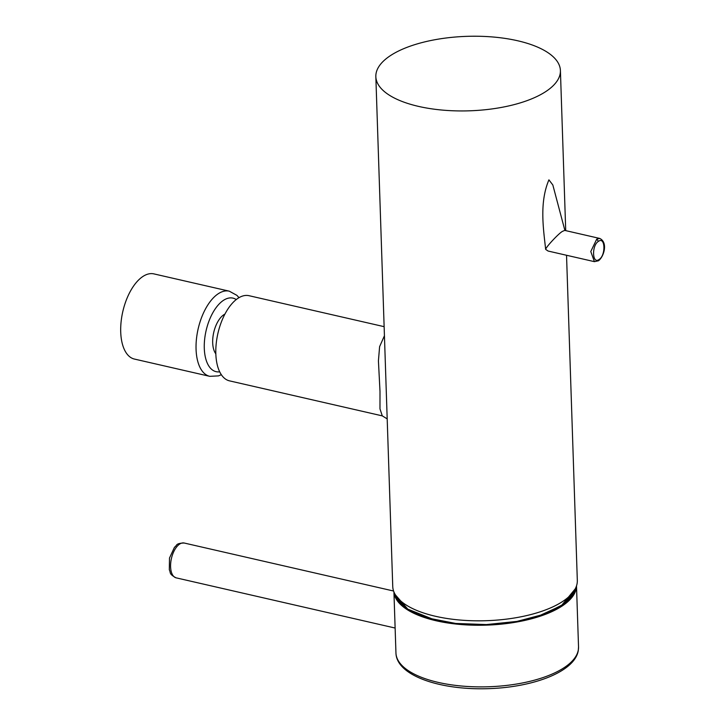 <?xml version="1.0" encoding="UTF-8"?>
<svg xmlns="http://www.w3.org/2000/svg" width="725" height="725" viewBox="0 0 725 725"><rect width="100%" height="100%" fill="white"/><g stroke="black" fill="none" stroke-linecap="round" stroke-linejoin="round"><path stroke-width="1.09" d="M395.125 594.373A90.58 36.549 -1.9 0 0 396.602 598.152A90.58 36.549 -1.9 0 0 486.403 624.678A90.58 36.549 -1.9 0 0 574.254 592.262A90.58 36.549 -1.9 0 0 575.442 588.537A90.58 36.549 -1.9 0 0 575.469 588.383M575.179 588.954L561.422 605.629L538.285 616.205M433.922 619.621L407.794 609.127L395.451 594.917M375.84 76.642A92.329 37.256 -1.9 0 0 418.57 106.403A92.329 37.256 -1.9 0 0 513.073 104.889A92.329 37.256 -1.9 0 0 560.407 70.524A92.329 37.256 -1.9 0 0 517.668 40.763A92.329 37.256 -1.9 0 0 423.173 42.277A92.329 37.256 -1.9 0 0 375.84 76.642L392.751 586.525A92.329 37.256 -1.9 0 0 435.489 616.286A92.329 37.256 -1.9 0 0 529.984 614.773A92.329 37.256 -1.9 0 0 577.317 580.408L566.533 255.263M384.132 326.667L249.038 295.7A43.681 21.904 102.9 0 0 215.833 353.809A43.681 21.904 102.9 0 0 229.517 380.861L382.292 415.878L387.195 418.878M384.431 335.738L379.601 346.668L378.423 360.869L380 391.437L379.982 408.891L382.292 415.878M545.662 249.391C545.608 247.397 559.048 233.024 562.564 231.32L564.702 230.396L599.738 238.434L596.711 239.15L590.784 251.53L594.409 261.653L548.091 251.04L545.662 249.391C543.397 228.62 539.273 202.647 548.916 179.854L552.831 184.975L564.893 230.441M598.451 241.343C591.555 245.34 592.198 264.625 599.049 259.505C605.937 255.517 605.303 236.232 598.451 241.343L596.711 239.15M217.591 334.887A18.868 9.461 -77.1 0 1 218.279 331.887M224.94 314.079A22.076 11.074 102.9 0 0 213.739 332.422A22.076 11.074 102.9 0 0 215.833 353.818M209.752 376.329A43.681 21.904 102.9 0 1 196.04 348.326A43.681 21.904 102.9 0 1 229.272 291.169L153.917 273.896A43.681 21.904 102.9 0 0 120.694 331.053A43.681 21.904 102.9 0 0 134.397 359.056L209.752 376.329L218.461 375.885L221.352 374.716M176.311 577.879A17.871 8.963 -77.1 0 1 176.184 577.852A17.871 8.963 -77.1 0 1 176.057 577.825A17.871 8.963 -77.1 0 1 171.472 558.304A17.871 8.963 -77.1 0 1 184.168 543.016A17.871 8.963 -77.1 0 1 184.295 543.052M578.532 646.899L578.305 650.379C575.179 671.45 534.089 687.2 488.668 688.65C440.592 690.399 396.421 675.745 395.95 652.962A91.341 36.857 -1.9 0 0 484.808 686.856A91.341 36.857 -1.9 0 0 578.332 649.854A91.341 36.857 -1.9 0 0 578.532 646.899L576.502 585.882M395.95 652.962L393.929 591.944A91.341 36.857 -1.9 0 0 483.004 625.222A91.341 36.857 -1.9 0 0 576.212 588.682A91.341 36.857 -1.9 0 0 576.293 588.22A91.341 36.857 -1.9 0 0 576.493 585.927M594.409 261.653L598.469 260.782C603.807 256.922 608.293 242.503 599.747 238.434M599.049 259.505L598.469 260.773M236.259 299.561A37.727 18.922 102.9 0 0 214.926 309.321A37.727 18.922 102.9 0 0 204.269 347.493A37.727 18.922 102.9 0 0 219.693 371.816M393.584 591.02L184.168 543.016C175.178 543.333 177.417 545.381 174.489 547.239L169.505 558.023L169.315 569.841C171.055 572.777 168.39 573.629 175.967 577.807L395.125 628.04M396.602 598.152L407.994 609.353L428.511 618.153L455.717 623.446L486.393 624.569L516.925 621.416L543.723 614.338L563.615 604.188L574.254 592.262M560.407 70.524L565.717 230.632M229.272 291.169L236.921 295.365L239.005 297.676"/></g></svg>
